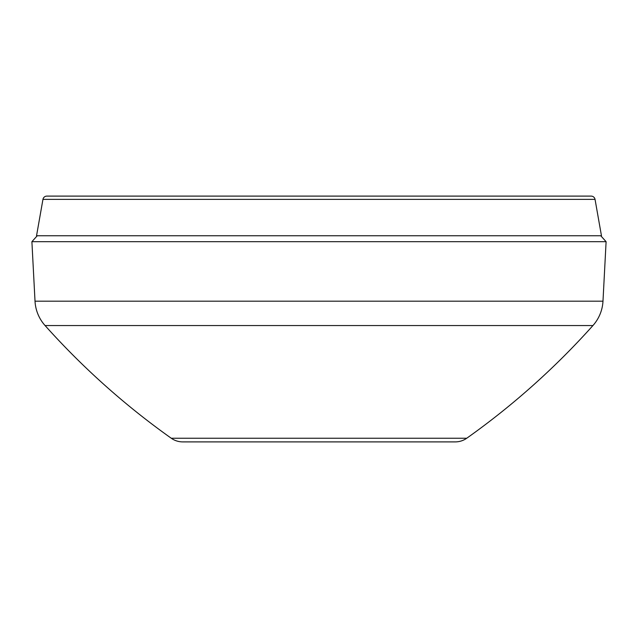 <?xml version="1.0" encoding="UTF-8"?>
<svg xmlns="http://www.w3.org/2000/svg" width="638" height="638" viewBox="0 0 638 638"><rect width="100%" height="100%" fill="white"/><g stroke="black" fill="none" stroke-linecap="round" stroke-linejoin="round"><path stroke-width="0.96" d="M45.067 325.547L592.933 325.547A757.258 757.258 0 0 1 466.737 438.242A19.818 19.818 0 0 1 455.269 441.895L182.731 441.895A19.818 19.818 0 0 1 171.263 438.242A757.258 757.258 0 0 1 45.067 325.547A39.644 39.644 0 0 1 35.018 301.184L31.9 241.69L606.1 241.69L600.757 235.749M592.933 325.547A39.644 39.644 0 0 0 602.982 301.184L606.1 241.69M37.243 235.749L31.9 241.69M46.861 196.105L591.139 196.105L46.861 196.105A3.964 3.964 0 0 0 42.953 199.383L595.047 199.383L601.459 235.749L36.541 235.749L42.953 199.383M591.139 196.105A3.964 3.964 0 0 1 595.047 199.383M35.018 301.184L602.982 301.184M171.263 438.242L466.737 438.242"/></g></svg>

